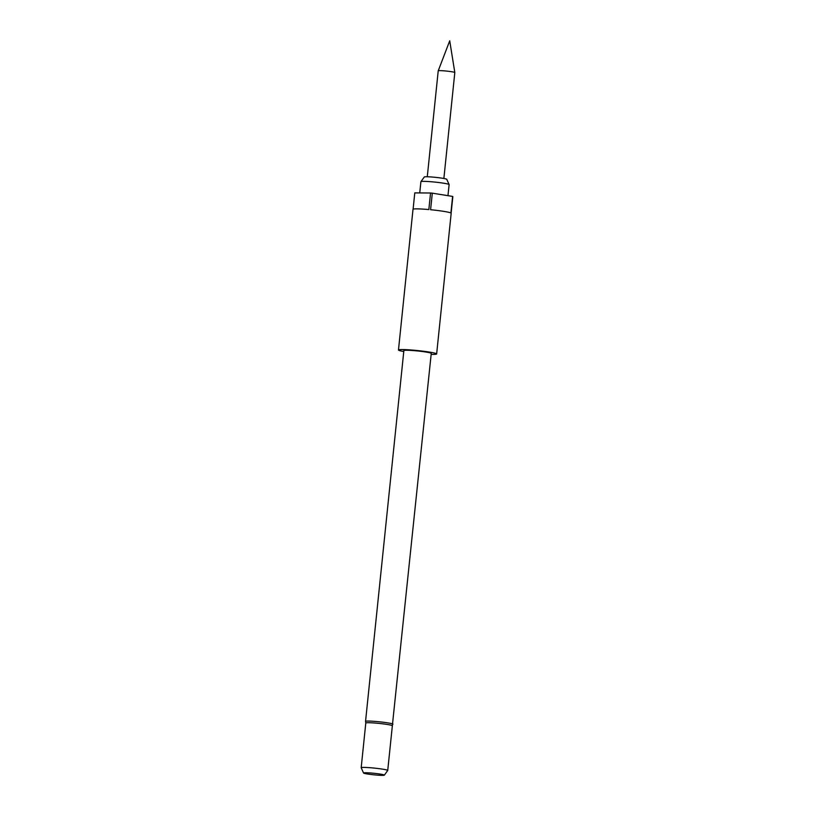 <?xml version="1.0" encoding="UTF-8"?>
<svg xmlns="http://www.w3.org/2000/svg" width="816" height="816" viewBox="0 0 816 816"><rect width="100%" height="100%" fill="white"/><g stroke="black" fill="none" stroke-linecap="round" stroke-linejoin="round"><path stroke-width="1.22" d="M438.233 70.819L449.718 40.8L454.818 72.532A8.344 0.612 -174.1 0 0 454.818 72.532A8.344 0.612 -174.1 0 0 451.615 71.726A8.344 0.612 -174.1 0 0 442.976 70.768A8.344 0.612 -174.1 0 0 438.233 70.819A8.344 0.612 -174.1 0 0 438.223 70.829L427.278 176.766M419.74 192.923L420.903 181.693A14.178 1.04 5.9 0 1 420.913 181.652L424.3 176.99A11.291 0.826 5.9 0 1 430.838 176.939A11.291 0.826 5.9 0 1 442.405 178.235A11.291 0.826 5.9 0 1 446.75 179.306L449.106 184.559A14.178 1.04 5.9 0 1 449.116 184.61L447.964 195.677M420.913 181.652A14.178 1.04 5.9 0 1 429.124 181.591A14.178 1.04 5.9 0 1 443.659 183.212A14.178 1.04 5.9 0 1 449.106 184.559M365.548 721.385L365.803 723.068A13.352 0.979 5.9 0 1 365.792 723.027A13.352 0.979 5.9 0 1 373.279 722.915A13.352 0.979 5.9 0 1 387.212 724.455A13.352 0.979 5.9 0 1 392.353 725.771A13.352 0.979 5.9 0 1 392.333 725.812L431.256 353.389A13.77 1.01 5.9 0 0 425.962 352.043A13.77 1.01 5.9 0 0 411.58 350.452A13.77 1.01 5.9 0 0 403.869 350.564L365.548 721.385A13.77 1.01 5.9 0 1 373.269 721.273A13.77 1.01 5.9 0 1 387.641 722.854A13.77 1.01 5.9 0 1 392.935 724.21M380.327 774.098A10.455 0.765 -174.1 0 0 369.209 772.885A10.455 0.765 -174.1 0 0 363.548 773.007A10.455 0.765 -174.1 0 0 367.557 774.007A10.455 0.765 -174.1 0 0 378.277 775.2A10.455 0.765 -174.1 0 0 384.336 775.159A10.455 0.765 -174.1 0 0 380.327 774.098M363.548 773.007L361.182 767.754A13.352 0.979 5.9 0 1 361.182 767.713A13.352 0.979 5.9 0 1 368.659 767.611A13.352 0.979 5.9 0 1 382.602 769.151A13.352 0.979 5.9 0 1 387.733 770.457A13.352 0.979 5.9 0 1 387.712 770.498L384.336 775.159M403.767 351.533A19.186 1.408 5.9 0 1 398.473 350.003A19.186 1.408 5.9 0 1 409.234 349.85A19.186 1.408 5.9 0 1 429.267 352.063A19.186 1.408 5.9 0 1 436.642 353.95A19.186 1.408 5.9 0 1 431.154 354.368M452.615 196.421L450.901 212.976A19.186 1.408 -174.1 0 0 443.802 211.375A19.186 1.408 -174.1 0 0 430.593 209.722L432.307 193.168L452.615 196.421A19.186 1.408 5.9 0 1 452.839 196.574L451.126 213.129A19.186 1.408 -174.1 0 1 451.187 213.262L436.642 353.95M413.1 209.202L414.783 192.892L430.552 193.004A19.186 1.408 5.9 0 1 432.307 193.168M430.552 193.004L428.839 209.559A19.186 1.408 -174.1 0 0 413.008 209.314L398.473 350.003M431.48 136.109L432.531 125.97M361.182 767.713L365.792 723.027M454.818 72.542L443.873 178.48M387.733 770.457L392.353 725.771"/></g></svg>
